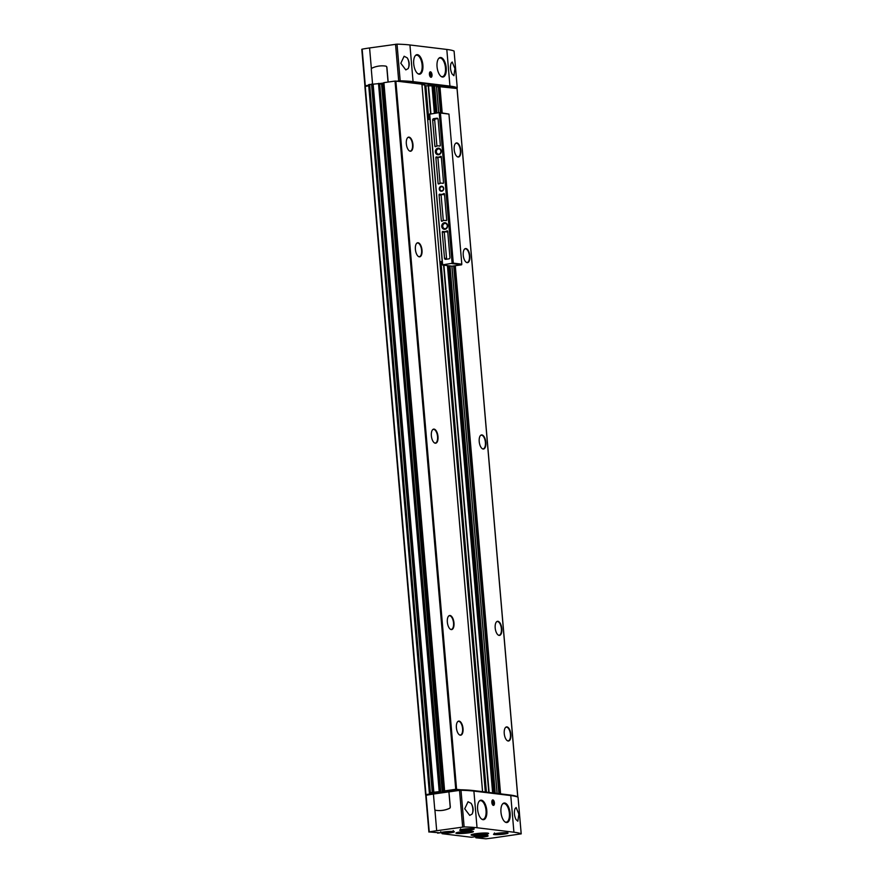 <?xml version="1.0" encoding="UTF-8"?>
<svg xmlns="http://www.w3.org/2000/svg" width="883" height="883" viewBox="0 0 883 883"><rect width="100%" height="100%" fill="white"/><g stroke="black" fill="none" stroke-linecap="round" stroke-linejoin="round"><path stroke-width="1.32" d="M473.873 836.929L471.489 837.272L442.085 833.695L441.82 832.581M444.348 832.669L444.425 833.364A7.274 0.784 175.1 0 0 453.928 832.073A7.274 0.784 175.1 0 0 449.028 831.477A7.274 0.784 175.1 0 0 439.988 832.824L429.259 831.941A31.358 3.389 -4.9 0 1 436.688 830.715L464.138 826.918A75.265 8.124 -4.9 0 1 477.041 827.746L513.917 832.216A75.265 8.124 -4.9 0 1 521.191 833.85L494.568 837.735A31.358 3.389 -4.9 0 1 485.882 838.806L475.926 837.801L475.661 836.687M478.575 835.969L482.537 836.223L484.458 835.726L483.2 835.572M498.465 833.144L502.427 833.397L504.359 832.901L503.089 832.746M464.624 829.038L468.586 829.292L470.507 828.795L469.248 828.64M444.734 831.863L448.696 832.117L450.617 831.62L449.359 831.466M478.189 836.775L478.266 837.47L475.926 837.801M478.266 837.47A7.274 0.784 175.1 0 0 487.769 836.179A7.274 0.784 175.1 0 0 482.869 835.594A7.274 0.784 175.1 0 0 473.84 836.929L471.489 837.272M439.988 832.824L437.648 833.166M483.928 834.7A8.786 0.949 175.1 0 0 488.597 833.453A8.786 0.949 175.1 0 0 479.767 833.254A8.786 0.949 175.1 0 0 471.103 834.954A8.786 0.949 175.1 0 0 483.928 834.7M468.763 832.857A8.786 0.949 175.1 0 0 473.431 831.609A8.786 0.949 175.1 0 0 464.601 831.422A8.786 0.949 175.1 0 0 455.926 833.111A8.786 0.949 175.1 0 0 468.763 832.857M361.931 49.349L362.162 49.161A31.358 3.389 -4.9 0 1 369.58 47.947L397.03 44.15A75.265 8.124 -4.9 0 1 409.933 44.978L446.809 49.448A75.265 8.124 -4.9 0 1 454.083 51.071L457.251 87.748L456.412 87.947M396.92 81.159L400.176 80.806A75.265 8.124 -4.9 0 1 413.067 81.633L449.944 86.104A75.265 8.124 -4.9 0 1 457.228 87.726L454.083 51.071M451.114 63.19C449.999 66.523 450.297 70.099 452.03 73.918L453.917 75.717L454.933 68.598L452.206 62.02L451.114 63.19M513.917 832.216L510.771 795.572A75.265 8.124 -4.9 0 1 518.045 797.194L521.213 833.872M515.021 808.696L516.125 807.515L518.851 814.082L517.835 821.212L515.937 819.424C514.215 815.605 513.906 812.029 515.021 808.696M462.659 827.018L459.524 790.373L460.992 790.274A75.265 8.124 -4.9 0 1 473.895 791.091L510.771 795.572M472.074 814.093L469.723 815.395L464.712 808.773L468.045 801.753L471.147 803.364C473.42 807.106 473.729 810.682 472.074 814.093A6.898 3.146 -98.1 0 0 471.147 803.364M408.156 68.598C409.811 65.187 409.502 61.611 407.24 57.87L404.127 56.247L400.805 63.267L405.805 69.9L408.156 68.598A6.898 3.146 -98.1 0 0 407.24 57.87M426.688 794.799L426.908 794.623A31.358 3.389 -4.9 0 1 434.337 793.398L447.549 791.267M448.432 791.389L460.683 789.766A75.265 8.124 -4.9 0 1 460.816 789.766A75.265 8.124 -4.9 0 1 473.575 790.583L509.877 794.987A75.265 8.124 -4.9 0 1 517.107 796.598L517.802 796.698L517.184 796.819M440.606 112.693L438.332 86.556L457.019 88.51M447.504 790.771L444.524 790.914L383.774 82.682L395.021 81.07L400.098 81.545A75.265 8.124 -4.9 0 1 412.869 82.362L449.16 86.766A75.265 8.124 -4.9 0 1 456.39 88.377M400.098 81.545L421.931 84.194L482.593 791.676M421.975 84.636L424.723 84.978L485.308 792.007L424.723 84.978M428.564 119.47L425.639 85.794L432.019 85.85L434.37 113.289M436.423 85.993L432.019 85.85M436.555 86.887L438.299 86.644L440.529 112.682M444.524 790.914L455.738 789.292L460.816 789.766M379.723 84.017L440.749 792.228L443.454 792.095M440.749 792.228L438.63 792.018L439.546 791.621L430.363 792.592L429.579 792.934L432.946 793.486A31.358 3.389 -4.9 0 0 425.97 794.656L426.555 794.932M365.032 86.611L365.253 86.424A31.358 3.389 -4.9 0 1 368.741 85.806M368.862 84.713L372.792 84.205L433.509 792.426M379.646 83.532L372.792 84.205M380.032 83.995L382.979 83.907L443.685 792.062M383.873 83.808L382.979 83.907M451.268 629.59A7.119 3.245 -98.1 0 1 450.661 629.402A7.119 3.245 -98.1 0 1 447.449 623.001A7.119 3.245 -98.1 0 1 448.752 615.948A7.119 3.245 -98.1 0 1 453.774 621.455A7.119 3.245 -98.1 0 1 451.268 629.59M435.286 443.211A7.119 3.245 -98.1 0 1 434.69 443.034A7.119 3.245 -98.1 0 1 431.467 436.621A7.119 3.245 -98.1 0 1 432.769 429.568A7.119 3.245 -98.1 0 1 437.791 435.087A7.119 3.245 -98.1 0 1 435.286 443.211M419.304 256.843A7.119 3.245 -98.1 0 1 418.708 256.655A7.119 3.245 -98.1 0 1 415.496 250.253A7.119 3.245 -98.1 0 1 416.798 243.2A7.119 3.245 -98.1 0 1 421.809 248.708A7.119 3.245 -98.1 0 1 419.304 256.843M460.319 735.197A7.119 3.245 -98.1 0 1 459.723 735.02A7.119 3.245 -98.1 0 1 456.5 728.607A7.119 3.245 -98.1 0 1 457.802 721.554A7.119 3.245 -98.1 0 1 462.824 727.073A7.119 3.245 -98.1 0 1 460.319 735.197M410.253 151.225A7.119 3.245 -98.1 0 1 409.657 151.048A7.119 3.245 -98.1 0 1 406.434 144.635A7.119 3.245 -98.1 0 1 407.747 137.582A7.119 3.245 -98.1 0 1 412.758 143.101A7.119 3.245 -98.1 0 1 410.253 151.225M458.1 157.031A7.119 3.245 -98.1 0 1 457.504 156.854A7.119 3.245 -98.1 0 1 454.281 150.441A7.119 3.245 -98.1 0 1 455.595 143.388A7.119 3.245 -98.1 0 1 460.606 148.907A7.119 3.245 -98.1 0 1 458.1 157.031M499.116 635.396A7.119 3.245 -98.1 0 1 498.509 635.208A7.119 3.245 -98.1 0 1 495.297 628.806A7.119 3.245 -98.1 0 1 496.599 621.753A7.119 3.245 -98.1 0 1 501.621 627.261A7.119 3.245 -98.1 0 1 499.116 635.396M483.133 449.017A7.119 3.245 -98.1 0 1 482.537 448.84A7.119 3.245 -98.1 0 1 479.314 442.427A7.119 3.245 -98.1 0 1 480.617 435.374A7.119 3.245 -98.1 0 1 485.639 440.893A7.119 3.245 -98.1 0 1 483.133 449.017M467.151 262.648A7.119 3.245 -98.1 0 1 466.555 262.461A7.119 3.245 -98.1 0 1 463.343 256.059A7.119 3.245 -98.1 0 1 464.646 249.006A7.119 3.245 -98.1 0 1 469.657 254.514A7.119 3.245 -98.1 0 1 467.151 262.648M508.166 741.003A7.119 3.245 -98.1 0 1 507.57 740.826A7.119 3.245 -98.1 0 1 504.348 734.413A7.119 3.245 -98.1 0 1 505.65 727.36A7.119 3.245 -98.1 0 1 510.672 732.879A7.119 3.245 -98.1 0 1 508.166 741.003M382.736 83.874L383.862 83.719M365.915 85.949L366.147 85.772A31.358 3.389 -4.9 0 1 368.708 85.309M379.69 83.686L383.807 83.101M397.207 81.192L399.911 80.916A75.265 8.124 -4.9 0 1 412.814 81.744L449.105 86.148A75.265 8.124 -4.9 0 1 456.379 87.77L456.456 88.377L456.379 87.77M365.794 86.081L365.297 85.817A31.358 3.389 -4.9 0 1 368.697 85.21M383.807 82.991L379.679 83.576M388.056 82.064L386.798 67.406A1.501 1.325 -83.1 0 0 385.683 66.104A30.11 26.6 -83.1 0 0 385.032 66.015A30.11 26.6 -83.1 0 0 372.185 68.024A1.501 1.325 -83.1 0 0 371.324 69.614L372.571 84.172M385.098 66.026A30.11 26.6 96.9 0 1 385.154 66.037A30.11 26.6 96.9 0 1 385.805 66.126A1.501 1.325 96.9 0 1 386.92 67.428L388.167 82.042M430.948 77.285A2.759 1.258 -98.1 0 1 430.407 76.987A2.759 1.258 -98.1 0 1 429.734 72.296A2.759 1.258 -98.1 0 1 431.853 73.808A2.759 1.258 -98.1 0 1 430.948 77.285M442.471 77.02A9.856 4.492 -98.1 0 1 441.61 76.755A9.856 4.492 -98.1 0 1 437.184 67.892A9.856 4.492 -98.1 0 1 438.972 58.157A9.856 4.492 -98.1 0 1 445.937 65.739A9.856 4.492 -98.1 0 1 442.471 77.02M419.127 74.194A9.856 4.492 -98.1 0 1 418.277 73.918A9.856 4.492 -98.1 0 1 413.851 65.066A9.856 4.492 -98.1 0 1 415.628 55.32A9.856 4.492 -98.1 0 1 422.593 62.903A9.856 4.492 -98.1 0 1 419.127 74.194M448.906 791.841L433.432 794.049L434.712 809.016A1.501 1.325 -83.1 0 0 435.827 810.318A30.11 26.6 -83.1 0 0 436.478 810.406A30.11 26.6 -83.1 0 0 449.326 808.398A1.501 1.325 -83.1 0 0 450.187 806.819L448.906 791.841L450.308 806.83A1.501 1.325 -83.1 0 1 449.436 808.42A30.11 26.6 -83.1 0 1 436.588 810.417A30.11 26.6 -83.1 0 1 436.533 810.417M459.524 790.373L449.017 791.863M425.893 795.462L426.125 795.285A31.358 3.389 -4.9 0 1 433.432 794.082M493.365 805.384A2.759 1.258 -98.1 0 1 492.824 805.086A2.759 1.258 -98.1 0 1 492.162 800.395A2.759 1.258 -98.1 0 1 494.27 801.907A2.759 1.258 -98.1 0 1 493.365 805.384M483.045 819.689A9.856 4.492 -98.1 0 1 482.184 819.424A9.856 4.492 -98.1 0 1 477.758 810.561A9.856 4.492 -98.1 0 1 479.546 800.826A9.856 4.492 -98.1 0 1 486.511 808.398A9.856 4.492 -98.1 0 1 483.045 819.689M506.378 822.526A9.856 4.492 -98.1 0 1 505.529 822.25A9.856 4.492 -98.1 0 1 501.103 813.398A9.856 4.492 -98.1 0 1 502.88 803.651A9.856 4.492 -98.1 0 1 509.844 811.234A9.856 4.492 -98.1 0 1 506.378 822.526M407.604 137.715A6.898 3.146 -98.1 0 1 408.343 137.395A6.898 3.146 -98.1 0 1 412.427 143.786A6.898 3.146 -98.1 0 1 410.286 151.059A6.898 3.146 -98.1 0 1 409.9 151.059A6.898 3.146 -98.1 0 1 409.491 150.96M505.517 727.493A6.898 3.146 -98.1 0 1 506.257 727.173A6.898 3.146 -98.1 0 1 510.341 733.563A6.898 3.146 -98.1 0 1 508.2 740.837A6.898 3.146 -98.1 0 1 507.813 740.837A6.898 3.146 -98.1 0 1 507.405 740.738M464.513 249.138A6.898 3.146 -98.1 0 1 465.253 248.818A6.898 3.146 -98.1 0 1 469.337 255.198A6.898 3.146 -98.1 0 1 467.195 262.472A6.898 3.146 -98.1 0 1 466.809 262.483A6.898 3.146 -98.1 0 1 466.39 262.372M480.484 435.507A6.898 3.146 -98.1 0 1 481.224 435.187A6.898 3.146 -98.1 0 1 485.308 441.577A6.898 3.146 -98.1 0 1 483.167 448.851A6.898 3.146 -98.1 0 1 482.78 448.851A6.898 3.146 -98.1 0 1 482.372 448.752M496.467 621.886A6.898 3.146 -98.1 0 1 497.206 621.566A6.898 3.146 -98.1 0 1 501.29 627.945A6.898 3.146 -98.1 0 1 499.149 635.219A6.898 3.146 -98.1 0 1 498.763 635.23A6.898 3.146 -98.1 0 1 498.343 635.12M455.451 143.521A6.898 3.146 -98.1 0 1 456.191 143.201A6.898 3.146 -98.1 0 1 460.275 149.591A6.898 3.146 -98.1 0 1 458.134 156.865A6.898 3.146 -98.1 0 1 457.747 156.865A6.898 3.146 -98.1 0 1 457.339 156.766M457.67 721.687A6.898 3.146 -98.1 0 1 458.409 721.367A6.898 3.146 -98.1 0 1 462.493 727.758A6.898 3.146 -98.1 0 1 460.352 735.031A6.898 3.146 -98.1 0 1 459.966 735.031A6.898 3.146 -98.1 0 1 459.557 734.932M416.666 243.333A6.898 3.146 -98.1 0 1 417.405 243.013A6.898 3.146 -98.1 0 1 421.489 249.392A6.898 3.146 -98.1 0 1 419.348 256.666A6.898 3.146 -98.1 0 1 418.961 256.677A6.898 3.146 -98.1 0 1 418.542 256.567M432.637 429.701A6.898 3.146 -98.1 0 1 433.376 429.381A6.898 3.146 -98.1 0 1 437.46 435.772A6.898 3.146 -98.1 0 1 435.319 443.045A6.898 3.146 -98.1 0 1 434.933 443.045A6.898 3.146 -98.1 0 1 434.524 442.946M448.619 616.08A6.898 3.146 -98.1 0 1 449.359 615.76A6.898 3.146 -98.1 0 1 453.443 622.14A6.898 3.146 -98.1 0 1 451.301 629.413A6.898 3.146 -98.1 0 1 450.915 629.424A6.898 3.146 -98.1 0 1 450.496 629.314M459.999 831.963A5.375 0.585 175.1 0 0 467.085 831.576A5.375 0.585 175.1 0 0 469.215 831.168A6.104 0.662 175.1 0 1 470.683 831.4A6.104 0.662 175.1 0 1 467.482 832.338A6.104 0.662 175.1 0 1 461.257 832.824A6.104 0.662 175.1 0 1 458.597 832.437A6.104 0.662 175.1 0 1 460.043 831.952M485.451 833.607A6.104 0.662 175.1 0 0 485.849 833.243A6.104 0.662 175.1 0 0 484.348 833.011M475.209 833.795A6.104 0.662 175.1 0 0 473.763 834.28A6.104 0.662 175.1 0 0 474.226 834.567M448.641 831.51L448.696 832.117M445.043 831.819L445.087 832.404M468.542 828.673L468.586 829.292M464.933 828.994L464.988 829.579M502.383 832.79L502.427 833.397M498.774 833.099L498.829 833.684M482.482 835.616L482.537 836.223M478.884 835.925L478.928 836.51M415.187 55.828A9.404 4.294 -98.1 0 1 416.423 55.199A9.404 4.294 -98.1 0 1 421.986 63.907A9.404 4.294 -98.1 0 1 419.072 73.83L418.95 73.841A9.404 4.294 -98.1 0 1 418.432 73.841A9.404 4.294 -98.1 0 1 417.935 73.73M415.363 55.607A9.404 4.294 -98.1 0 1 416.312 55.21L416.423 55.199M502.438 804.159A9.404 4.294 -98.1 0 1 503.674 803.53A9.404 4.294 -98.1 0 1 509.237 812.239A9.404 4.294 -98.1 0 1 506.323 822.15L506.213 822.172A9.404 4.294 -98.1 0 1 505.683 822.172A9.404 4.294 -98.1 0 1 505.186 822.062M502.615 803.938A9.404 4.294 -98.1 0 1 503.564 803.541L503.674 803.53M479.094 801.322A9.404 4.294 -98.1 0 1 480.33 800.693A9.404 4.294 -98.1 0 1 485.904 809.402A9.404 4.294 -98.1 0 1 482.979 819.325L482.869 819.336A9.404 4.294 -98.1 0 1 482.339 819.347A9.404 4.294 -98.1 0 1 481.853 819.225M479.27 801.102A9.404 4.294 -98.1 0 1 480.22 800.715L480.33 800.693M438.52 58.664A9.404 4.294 -98.1 0 1 439.756 58.024A9.404 4.294 -98.1 0 1 445.33 66.744A9.404 4.294 -98.1 0 1 442.405 76.655L442.295 76.678A9.404 4.294 -98.1 0 1 441.776 76.678A9.404 4.294 -98.1 0 1 441.279 76.556M438.708 58.433A9.404 4.294 -98.1 0 1 439.646 58.046L439.756 58.024M431.114 76.302A2.241 1.015 -98.1 0 1 431.036 76.446A2.241 1.015 -98.1 0 1 430.44 76.832A2.241 1.015 -98.1 0 1 430.198 76.744M429.613 72.583A2.241 1.015 -98.1 0 1 430.496 72.638A2.241 1.015 -98.1 0 1 430.606 72.748M430.661 76.534A1.965 0.894 -98.1 0 1 429.557 74.062A1.965 0.894 -98.1 0 1 430.705 72.836A1.965 0.894 -98.1 0 1 431.18 76.192A1.965 0.894 -98.1 0 1 430.661 76.534M430.617 76.015L431.014 73.929L430.363 73.146L429.966 75.221L430.617 76.015M429.866 74.095L431.014 73.929M430.198 75.497L431.136 75.364M493.531 804.402A2.241 1.015 -98.1 0 1 493.465 804.545A2.241 1.015 -98.1 0 1 492.857 804.932A2.241 1.015 -98.1 0 1 492.615 804.843M492.03 800.682A2.241 1.015 -98.1 0 1 492.924 800.738A2.241 1.015 -98.1 0 1 493.023 800.848M493.078 804.634A1.965 0.894 -98.1 0 1 491.974 802.172A1.965 0.894 -98.1 0 1 493.122 800.936A1.965 0.894 -98.1 0 1 493.608 804.292A1.965 0.894 -98.1 0 1 493.078 804.634M493.034 804.115L493.553 803.464L492.791 801.245L492.261 801.896L493.034 804.115M492.295 802.194L493.431 802.029M492.615 803.607L493.553 803.464M429.69 113.962L442.648 265.043L451.986 266.18L461.489 264.823L461.809 264.172L453.288 263.134L442.493 264.856L429.579 114.216L439.204 112.605L452.151 263.697M439.789 194.194A5.64 4.989 -83.1 0 0 440.617 194.37A5.64 4.989 -83.1 0 0 443.685 193.642A0.629 0.552 -83.1 0 1 444.502 194.105L446.721 219.944A0.629 0.552 -83.1 0 1 446.003 220.629A5.64 4.989 -83.1 0 0 445.175 220.441A5.64 4.989 -83.1 0 0 442.107 221.18A0.629 0.552 -83.1 0 1 441.29 220.717L439.072 194.878A0.629 0.552 -83.1 0 1 439.789 194.194M436.886 118.212L433.652 118.675A1.258 1.104 -83.1 0 0 432.659 120.077L434.889 146.17A0.629 0.552 -83.1 0 0 435.716 146.633A5.64 4.989 -83.1 0 1 438.785 145.894A5.64 4.989 -83.1 0 1 439.613 146.081A0.629 0.552 -83.1 0 0 440.33 145.397L438.1 119.304A1.258 1.104 -83.1 0 0 436.886 118.212L437.394 118.278M441.688 191.236A2.506 2.219 -83.1 0 0 443.288 187.229A2.506 2.219 -83.1 0 0 439.458 187.781A2.506 2.219 -83.1 0 0 441.688 191.236M438.564 154.768A3.322 2.936 -83.1 0 0 440.672 149.47A3.322 2.936 -83.1 0 0 435.606 150.187A3.322 2.936 -83.1 0 0 438.564 154.768M444.955 229.315A3.322 2.936 -83.1 0 0 447.063 224.017A3.322 2.936 -83.1 0 0 441.997 224.735A3.322 2.936 -83.1 0 0 444.955 229.315M442.99 231.467A5.64 4.989 -83.1 0 0 443.818 231.655A5.64 4.989 -83.1 0 0 446.886 230.916A0.629 0.552 -83.1 0 1 447.703 231.379L449.944 257.472A1.258 1.104 -83.1 0 1 448.939 258.862L445.716 259.326A1.258 1.104 -83.1 0 1 444.502 258.244L442.262 232.152A0.629 0.552 -83.1 0 1 442.99 231.467M436.599 156.92A5.64 4.989 -83.1 0 0 437.427 157.097A5.64 4.989 -83.1 0 0 440.496 156.368A0.629 0.552 -83.1 0 1 441.312 156.821L443.531 182.671A0.629 0.552 -83.1 0 1 442.802 183.355A5.64 4.989 -83.1 0 0 441.975 183.167A5.64 4.989 -83.1 0 0 438.906 183.907A0.629 0.552 -83.1 0 1 438.089 183.443L435.871 157.593A0.629 0.552 -83.1 0 1 436.599 156.92M439.933 262.383L442.262 262.196M427.692 119.602L430.01 119.271M442.195 261.412L439.877 261.743M439.204 112.605L440.429 113.046L453.288 263.134M440.429 113.046L448.939 114.073L461.809 264.172M448.939 114.073L439.701 112.582M424.778 85.706L425.871 85.839M443.785 297.505L442.946 297.626M442.891 296.931L443.983 297.063M452.659 263.664L461.643 264.757M441.864 190.783A2.031 1.799 -83.1 0 0 441.941 186.754A2.031 1.799 -83.1 0 0 441.456 190.794A2.031 1.799 -83.1 0 0 441.864 190.783M438.818 154.117A2.638 2.329 -83.1 0 0 438.917 148.896A2.638 2.329 -83.1 0 0 438.277 154.128A2.638 2.329 -83.1 0 0 438.818 154.117M445.209 228.664A2.638 2.329 -83.1 0 0 445.308 223.443A2.638 2.329 -83.1 0 0 444.668 228.675A2.638 2.329 -83.1 0 0 445.209 228.664M443.818 231.655L445.86 231.898A5.64 4.989 -83.1 0 0 447.736 231.721M444.635 231.754A0.629 0.552 -83.1 0 0 444.304 232.395L446.544 258.487A1.258 1.104 -83.1 0 0 446.809 259.172M437.836 118.62L435.694 118.929A1.258 1.104 -83.1 0 0 434.701 120.32L436.908 146.07M440.617 194.37L442.659 194.624A5.64 4.989 -83.1 0 0 444.535 194.448M441.445 194.481A0.629 0.552 -83.1 0 0 441.114 195.121L443.299 220.618M437.427 157.097L439.469 157.351A5.64 4.989 -83.1 0 0 441.345 157.174M438.244 157.196A0.629 0.552 -83.1 0 0 437.913 157.847L440.098 183.344M482.979 819.325A9.404 4.294 -98.1 0 1 482.449 819.325A9.404 4.294 -98.1 0 1 481.621 819.06M419.072 73.83A9.404 4.294 -98.1 0 1 418.542 73.83A9.404 4.294 -98.1 0 1 417.703 73.565M506.323 822.15A9.404 4.294 -98.1 0 1 505.793 822.161A9.404 4.294 -98.1 0 1 504.955 821.896M442.405 76.655A9.404 4.294 -98.1 0 1 441.886 76.666A9.404 4.294 -98.1 0 1 441.047 76.402M482.394 834.512A5.475 0.596 -4.9 0 1 474.436 834.733A5.475 0.596 -4.9 0 1 479.8 833.618A5.475 0.596 -4.9 0 1 485.275 833.806A5.475 0.596 -4.9 0 1 482.394 834.512M481.544 834.413L476.246 834.468L479.988 833.795L483.454 833.85L481.544 834.413M476.654 834.645L482.869 833.729M479.646 833.828L479.712 834.59M475.352 836.477A5.519 0.596 175.1 0 0 483.42 836.333A5.519 0.596 175.1 0 0 486.345 835.539M495.253 833.651A5.519 0.596 175.1 0 0 503.31 833.497A5.519 0.596 175.1 0 0 506.246 832.713M461.401 829.545A5.519 0.596 175.1 0 0 469.469 829.391A5.519 0.596 175.1 0 0 472.405 828.607M441.511 832.371A5.519 0.596 175.1 0 0 449.579 832.227A5.519 0.596 175.1 0 0 452.504 831.433M487.659 835.682A6.898 0.751 175.1 0 1 478.222 837.062L475.716 837.415M453.818 831.576A6.898 0.751 175.1 0 1 444.37 832.945L441.875 833.309M444.425 833.364L442.085 833.695M504.171 834.093A7.274 0.784 175.1 0 0 504.646 832.691A7.274 0.784 175.1 0 0 493.542 834.269A7.274 0.784 175.1 0 0 504.171 834.093M470.33 829.987A7.274 0.784 175.1 0 0 470.805 828.585A7.274 0.784 175.1 0 0 459.701 830.163A7.274 0.784 175.1 0 0 470.33 829.987M446.809 49.448L449.944 86.104M521.191 833.85L518.045 797.194M477.041 827.746L473.895 791.091M464.138 826.918L460.992 790.274M397.03 44.15L400.176 80.806M409.933 44.978L413.067 81.633M365.253 86.424L425.97 794.656M369.646 84.371L430.363 792.592M371.522 84.106L432.24 792.327M371.864 84.084L432.582 792.305M373.134 84.183L433.851 792.404M378.498 83.421L439.215 791.643M378.829 83.399L439.546 791.621M379.646 83.499L440.363 791.72M381.533 83.786L442.24 792.007M381.864 83.775L442.582 791.996M383.31 83.885L444.017 792.018M383.906 82.649L444.624 790.87M395.021 81.07L455.738 789.292M395.86 81.026L456.577 789.247M421.908 84.183L482.56 791.676M440.816 262.406L486.235 792.117M425.871 85.739L428.752 119.448M441.014 262.383L486.423 792.139M428.167 85.441L430.606 113.83M443.575 265.154L488.785 792.426M428.487 85.419L430.915 113.786M443.895 265.198L489.105 792.47M447.427 265.628L492.637 792.901M433.078 85.839L435.418 113.145M448.498 265.75L493.707 793.022M434.381 85.728L436.71 112.958M449.822 265.915L495.021 793.188M434.591 85.728L436.919 112.925M450.032 265.938L495.242 793.21M436.412 85.949L438.708 112.671M451.864 266.158L497.074 793.431M453.663 265.938L498.906 793.662M453.741 265.926L498.983 793.674M438.465 86.523L440.716 112.704M453.851 265.915L499.094 793.685M439.237 86.413L441.5 112.803M454.624 265.805L499.888 793.773M439.922 86.368L442.184 112.881M455.297 265.706L500.573 793.861M457.019 88.443L517.725 796.676M449.105 86.148L449.16 86.766M412.814 81.744L412.869 82.362M399.911 80.916L399.966 81.523M395.551 44.249L398.697 80.905M369.58 47.947L371.39 68.984M362.162 49.161L365.297 85.817M429.259 831.941L426.125 795.285M436.688 830.715L434.877 809.612M456.147 832.868A8.653 0.938 175.1 0 0 468.674 832.481A8.653 0.938 175.1 0 0 473.167 831.411M455.992 832.978A8.786 0.949 175.1 0 0 468.741 832.614A8.786 0.949 175.1 0 0 473.343 831.499M482.593 834.479A8.653 0.938 175.1 0 0 483.84 834.325A8.653 0.938 175.1 0 0 488.332 833.254M471.323 834.711A8.653 0.938 175.1 0 0 477.195 834.943M471.169 834.821A8.786 0.949 175.1 0 0 483.917 834.446A8.786 0.949 175.1 0 0 488.509 833.331M460.142 829.91A6.898 0.751 175.1 0 0 470.12 829.601A6.898 0.751 175.1 0 0 473.707 828.74M493.983 834.016A6.898 0.751 175.1 0 0 503.972 833.707A6.898 0.751 175.1 0 0 507.559 832.846M447.538 230.993L446.886 230.916M446.544 258.487L444.502 258.244M444.304 232.395L442.262 232.152M435.694 118.929L433.652 118.675M434.701 120.32L432.659 120.077M436.246 146.335L434.889 146.17M444.348 193.719L443.685 193.642M442.637 220.882L441.29 220.717M441.114 195.121L439.072 194.878M441.147 156.446L440.496 156.368M439.436 183.609L438.089 183.443M437.913 157.847L435.871 157.593M364.889 86.556L425.606 794.777M368.641 84.636L429.359 792.857M379.679 83.51L440.396 791.731M383.774 82.682L444.491 790.903M425.639 85.794L428.52 119.481M440.783 262.417L486.191 792.117M436.478 85.971L438.763 112.671M451.919 266.169L497.129 793.442M438.332 86.556L440.573 112.682M453.707 265.926L498.95 793.662M457.085 88.477L517.802 796.698M361.787 49.293L364.933 85.949M428.895 832.062L425.749 795.417M440.131 832.79L453.895 831.444M473.972 836.896L487.736 835.55M473.785 828.618L473.884 828.795C474.811 828.994 473.487 828.111 464.425 829.06L460.043 829.799M507.637 832.724L507.725 832.912C508.652 833.099 507.328 832.216 498.266 833.166L493.884 833.905M453.2 830.627C454.072 831.146 452.88 831.676 449.624 832.227C438.255 833.077 441.743 832.426 440.694 831.698M487.041 834.733C487.913 835.252 486.721 835.793 483.465 836.333C472.096 837.183 475.584 836.532 474.535 835.804M506.93 831.907C507.813 832.426 506.621 832.956 503.354 833.497C491.986 834.358 495.484 833.707 494.436 832.978M473.089 827.801C473.972 828.32 472.78 828.85 469.513 829.391C458.145 830.252 461.643 829.601 460.595 828.872M429.579 114.216L442.493 264.856M439.999 146.037L438.785 145.894M446.39 220.595L445.175 220.441M443.2 183.311L441.975 183.167M485.275 833.806L485.793 833.199M474.436 834.733L473.829 834.225"/></g></svg>
